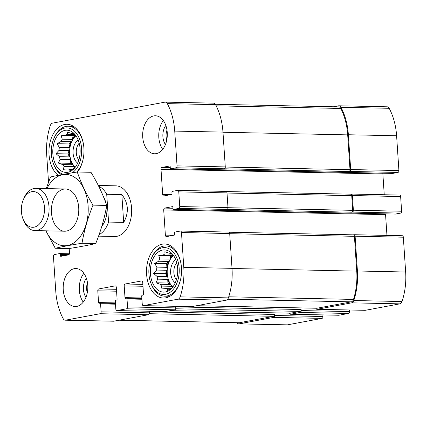 <?xml version="1.0" encoding="UTF-8"?>
<svg xmlns="http://www.w3.org/2000/svg" width="427" height="427" viewBox="0 0 427 427"><rect width="100%" height="100%" fill="white"/><g stroke="black" fill="none" stroke-linecap="round" stroke-linejoin="round"><path stroke-width="0.64" d="M87.3 292.714A10.381 6.731 91.2 0 1 87.508 282.877M166.776 139.949A10.381 6.731 91.2 0 1 166.984 130.107M338.6 315.233A1.687 1.094 -88.8 0 0 338.744 315.254A1.687 1.094 -88.8 0 0 338.894 315.238L348.427 313.461L300.192 312.441L290.659 314.224A1.687 1.094 -88.8 0 1 290.515 314.235A1.687 1.094 -88.8 0 1 289.522 313.167M300.192 312.441A1.687 1.094 -88.8 0 0 301.174 310.562L301.104 309.516L175.7 306.869L175.769 307.92L127.54 306.901L127.006 298.937A0.843 0.55 -88.8 0 0 126.483 298.195A0.843 0.55 -88.8 0 0 126.408 298.201L125.591 298.356A0.843 0.55 -88.8 0 1 125.517 298.361A0.843 0.55 -88.8 0 1 124.988 297.619L124.209 285.876A1.687 1.094 -88.8 0 1 125.191 283.998L141.534 280.95A1.687 1.094 -88.8 0 1 141.679 280.934A1.687 1.094 -88.8 0 1 142.73 282.423L143.515 294.16A0.843 0.55 -88.8 0 1 143.024 295.1L142.207 295.249A0.843 0.55 -88.8 0 0 141.716 296.189L142.244 304.157A1.687 1.094 -88.8 0 0 143.301 305.641A1.687 1.094 -88.8 0 0 143.445 305.631L177.995 299.178A4.222 2.738 -88.8 0 0 180.146 296.861A52.366 33.941 -88.8 0 0 183.786 267.329L181.475 232.534A1.687 1.094 -88.8 0 0 180.418 231.05A1.687 1.094 -88.8 0 0 180.274 231.06L175.097 232.026A0.843 0.55 -88.8 0 0 174.606 232.971L174.691 234.226A0.843 0.55 -88.8 0 1 174.2 235.165L166.573 236.59A1.687 1.094 -88.8 0 1 166.429 236.601A1.687 1.094 -88.8 0 1 165.372 235.117L163.706 209.967A1.687 1.094 -88.8 0 1 164.683 208.088L172.311 206.663A0.843 0.55 -88.8 0 1 172.38 206.657A0.843 0.55 -88.8 0 1 172.908 207.399L172.994 208.654A0.843 0.55 -88.8 0 0 173.522 209.401A0.843 0.55 -88.8 0 0 173.592 209.39L178.769 208.424A1.687 1.094 -88.8 0 0 179.746 206.545L178.774 191.872A1.687 1.094 -88.8 0 0 177.717 190.389A1.687 1.094 -88.8 0 0 177.573 190.399L172.396 191.365A0.843 0.55 -88.8 0 0 171.905 192.305L171.99 193.564A0.843 0.55 -88.8 0 1 171.499 194.504L163.872 195.929A1.687 1.094 -88.8 0 1 163.728 195.94A1.687 1.094 -88.8 0 1 162.671 194.456L161.006 169.305A1.687 1.094 -88.8 0 1 161.982 167.421L169.61 166.002A0.843 0.55 -88.8 0 1 169.679 165.991A0.843 0.55 -88.8 0 1 170.208 166.738L170.293 167.992A0.843 0.55 -88.8 0 0 170.821 168.734A0.843 0.55 -88.8 0 0 170.891 168.729L176.068 167.763A1.687 1.094 -88.8 0 0 177.045 165.884L174.734 131.089A52.366 33.941 -88.8 0 0 167.315 103.622A4.222 2.738 -88.8 0 0 165.276 102.128A4.222 2.738 -88.8 0 0 164.907 102.154L52.505 123.141A4.222 2.738 -88.8 0 0 50.349 125.463A52.366 33.941 -88.8 0 0 46.714 154.99L48.523 182.174M348.427 313.461A1.687 1.094 -88.8 0 0 349.403 311.582L349.297 309.986M315.943 308.235A1.687 1.094 -88.8 0 0 316.935 309.303A1.687 1.094 -88.8 0 0 317.08 309.292L351.629 302.839A4.222 2.738 -88.8 0 0 353.78 300.523A52.366 33.941 -88.8 0 0 357.42 270.99L355.109 236.195A1.687 1.094 -88.8 0 0 354.052 234.711A1.687 1.094 -88.8 0 0 353.908 234.722L353.3 234.839M365.021 310.301A1.687 1.094 -88.8 0 0 365.165 310.322A1.687 1.094 -88.8 0 0 365.315 310.306L399.864 303.859A4.222 2.738 -88.8 0 0 402.015 301.537A52.366 33.941 -88.8 0 0 405.65 272.01L403.339 237.215A1.687 1.094 -88.8 0 0 402.287 235.731A1.687 1.094 -88.8 0 0 402.138 235.741M395.311 214.066A0.843 0.55 -88.8 0 0 395.386 214.076A0.843 0.55 -88.8 0 0 395.461 214.071L400.633 213.105L352.403 212.086A1.687 1.094 -88.8 0 0 353.38 210.207L352.408 195.534A1.687 1.094 -88.8 0 0 351.352 194.05A1.687 1.094 -88.8 0 0 351.207 194.061L350.599 194.173M400.633 213.105A1.687 1.094 -88.8 0 0 401.615 211.226L400.638 196.553A1.687 1.094 -88.8 0 0 399.587 195.064A1.687 1.094 -88.8 0 0 399.437 195.08M392.61 173.405A0.843 0.55 -88.8 0 0 392.685 173.415A0.843 0.55 -88.8 0 0 392.76 173.41L397.932 172.444L349.702 171.424A1.687 1.094 -88.8 0 0 350.679 169.546L348.368 134.751A52.366 33.941 -88.8 0 0 340.949 107.284A4.222 2.738 -88.8 0 0 338.91 105.789A4.222 2.738 -88.8 0 0 338.542 105.816L333.444 106.771M397.932 172.444A1.687 1.094 -88.8 0 0 398.914 170.56L396.603 135.77A52.366 33.941 -88.8 0 0 389.178 108.303A4.222 2.738 -88.8 0 0 387.145 106.803L338.91 105.789M237.038 322.721A4.222 2.738 -88.8 0 0 238.858 323.858A4.222 2.738 -88.8 0 0 239.221 323.826L273.771 317.378A1.687 1.094 -88.8 0 0 274.753 315.494L274.684 314.448L149.279 311.806L149.349 312.852L101.119 311.833L100.585 303.869A0.843 0.55 -88.8 0 0 100.062 303.127A0.843 0.55 -88.8 0 0 99.987 303.133L99.171 303.287A0.843 0.55 -88.8 0 1 99.096 303.293A0.843 0.55 -88.8 0 1 98.568 302.551L97.788 290.814A1.687 1.094 -88.8 0 1 98.77 288.93L115.109 285.882A1.687 1.094 -88.8 0 1 115.258 285.866A1.687 1.094 -88.8 0 1 116.309 287.355L117.089 299.092A0.843 0.55 -88.8 0 1 116.603 300.032L115.786 300.186A0.843 0.55 -88.8 0 0 115.295 301.126L115.824 309.089A1.687 1.094 -88.8 0 0 116.881 310.573A1.687 1.094 -88.8 0 0 117.025 310.562L126.557 308.78A1.687 1.094 -88.8 0 0 127.54 306.901M238.858 323.858L287.088 324.872A4.222 2.738 -88.8 0 0 287.456 324.846L322.006 318.393A1.687 1.094 -88.8 0 0 322.983 316.514L322.876 314.918M175.769 307.92A1.687 1.094 -88.8 0 1 174.792 309.799L165.26 311.577L117.025 310.562M191.387 306.639A1.687 1.094 -88.8 0 0 191.531 306.661A1.687 1.094 -88.8 0 0 191.68 306.645L143.445 305.631M228.504 232.08A1.687 1.094 -88.8 0 1 228.653 232.069A1.687 1.094 -88.8 0 1 229.705 233.553L232.016 268.348A52.366 33.941 -88.8 0 1 228.381 297.875A4.222 2.738 -88.8 0 1 226.23 300.197L191.68 306.645M386.947 235.405L385.57 214.642L163.706 209.967M385.634 213.874A1.687 1.094 -88.8 0 0 385.57 214.642M225.803 191.419A1.687 1.094 -88.8 0 1 225.952 191.408A1.687 1.094 -88.8 0 1 227.004 192.892L227.981 207.565A1.687 1.094 -88.8 0 1 226.999 209.443L351.72 212.214A1.687 1.094 -88.8 0 0 352.702 210.335L351.725 195.662A1.687 1.094 -88.8 0 0 350.674 194.178A1.687 1.094 -88.8 0 0 350.524 194.189M352.403 212.086L351.72 212.214M384.247 194.744L382.87 173.981L161.006 169.305M382.934 173.207A1.687 1.094 -88.8 0 0 382.87 173.981M165.276 102.128L213.511 103.142A4.222 2.738 -88.8 0 1 215.544 104.642A52.366 33.941 -88.8 0 1 222.969 132.108L225.28 166.898A1.687 1.094 -88.8 0 1 224.298 168.782L349.019 171.553A1.687 1.094 -88.8 0 0 350.001 169.674L347.69 134.879A52.366 33.941 -88.8 0 0 340.815 108.463A4.222 2.738 -88.8 0 0 338.734 106.883L215.325 104.279M349.702 171.424L349.019 171.553M69.195 248.514L69.494 253.019A1.687 1.094 -88.8 0 1 68.517 254.898L60.89 256.323A0.843 0.55 -88.8 0 1 60.815 256.328A0.843 0.55 -88.8 0 1 60.292 255.586L60.207 254.327A0.843 0.55 -88.8 0 0 59.679 253.585A0.843 0.55 -88.8 0 0 59.609 253.59L54.432 254.556A1.687 1.094 -88.8 0 0 53.455 256.44L55.766 291.23A52.366 33.941 -88.8 0 0 63.185 318.697A4.222 2.738 -88.8 0 0 65.224 320.197A4.222 2.738 -88.8 0 0 65.587 320.165L100.137 313.717A1.687 1.094 -88.8 0 0 101.119 311.833M65.224 320.197L113.454 321.211A4.222 2.738 -88.8 0 0 113.822 321.184L65.587 320.165M149.349 312.852A1.687 1.094 -88.8 0 1 148.372 314.731L113.822 321.184M164.966 311.571A1.687 1.094 -88.8 0 0 165.11 311.593A1.687 1.094 -88.8 0 0 165.26 311.577M74.261 268.679A19.007 12.319 -88.8 0 0 63.196 288.561A19.007 12.319 -88.8 0 0 75.109 306.543A19.007 12.319 -88.8 0 0 76.764 306.41A19.007 12.319 -88.8 0 0 87.823 286.528A19.007 12.319 -88.8 0 0 75.91 268.546A19.007 12.319 -88.8 0 0 74.261 268.679M153.736 115.914A19.007 12.319 -88.8 0 0 142.671 135.797A19.007 12.319 -88.8 0 0 154.585 153.779A19.007 12.319 -88.8 0 0 156.239 153.64A19.007 12.319 -88.8 0 0 167.299 133.763A19.007 12.319 -88.8 0 0 155.385 115.776A19.007 12.319 -88.8 0 0 153.736 115.914M165.82 297.843A27.029 17.518 91.2 0 1 163.466 298.041A27.029 17.518 91.2 0 1 146.52 270.649A27.029 17.518 91.2 0 1 164.608 243.993A27.029 17.518 91.2 0 1 181.55 269.57A27.029 17.518 91.2 0 1 165.82 297.843M58.184 175.358A27.029 17.518 91.2 0 1 49.537 144.79A27.029 17.518 91.2 0 1 67.034 124.284A27.029 17.518 91.2 0 1 83.078 142.234A27.029 17.518 91.2 0 1 77.474 172.006M98.552 236.152L114.714 236.494A25.337 16.423 -88.8 0 0 116.918 236.312A25.337 16.423 -88.8 0 0 131.665 209.806A25.337 16.423 -88.8 0 0 115.781 185.825A25.337 16.423 -88.8 0 0 113.577 186.007M290.296 313.167A1.687 1.094 -88.8 0 0 290.445 313.188A1.687 1.094 -88.8 0 0 290.59 313.178L300.122 311.395A1.687 1.094 -88.8 0 0 301.104 309.516M118.919 320.229L239.035 322.764A4.222 2.738 -88.8 0 0 239.403 322.732L273.702 316.327A1.687 1.094 -88.8 0 0 274.684 314.448M316.717 308.235A1.687 1.094 -88.8 0 0 316.866 308.257A1.687 1.094 -88.8 0 0 317.01 308.241L351.314 301.841A4.222 2.738 -88.8 0 0 353.497 299.418A52.366 33.941 -88.8 0 0 356.737 271.118L354.426 236.323A1.687 1.094 -88.8 0 0 353.375 234.839A1.687 1.094 -88.8 0 0 353.225 234.85M67.856 172.262A21.115 13.685 91.2 0 1 53.108 147.043A21.115 13.685 91.2 0 1 73.572 133.059A21.115 13.685 91.2 0 1 80.148 151.596A21.115 13.685 91.2 0 1 72.798 169.834A21.115 13.685 91.2 0 1 67.856 172.262M63.42 174.349A23.437 15.191 91.2 0 1 53.279 163.338A23.437 15.191 91.2 0 1 53.797 138.727A23.437 15.191 91.2 0 1 78.205 136.096A23.437 15.191 91.2 0 1 72.232 172.812M60.143 159.447L70.113 159.655L70.359 163.317L58.334 163.066L60.143 159.447A17.95 11.63 91.2 0 1 59.46 156.688L69.43 156.901A17.95 11.63 -88.8 0 1 69.009 150.56L68.032 153.955L69.43 156.901M58.334 163.066L62.572 164.555L72.542 164.763A17.95 11.63 -88.8 0 1 70.113 159.655M74.415 168.254A17.95 11.63 91.2 0 1 73.866 168.542L69.873 170.709L69.745 169.311A17.95 11.63 91.2 0 1 67.84 168.889L63.409 169.295L64.066 166.386A17.95 11.63 91.2 0 1 62.572 164.555M74.544 134.03L73.764 133.405L73.439 133.897L74.399 133.918M65.614 135.354L75.584 135.567L73.209 136.01L61.184 135.754L65.614 135.354A17.95 11.63 91.2 0 1 67.418 134.249L67.301 131.986L71.533 133.475A17.95 11.63 91.2 0 1 73.439 133.897M61.184 135.754L62.257 139.191L72.227 139.405A17.95 11.63 -88.8 0 1 75.584 135.567M61.04 141.529L71.01 141.743L69.073 143.958L57.047 143.702L61.04 141.529A17.95 11.63 91.2 0 1 62.257 139.191M57.047 143.702L59.342 147.406L69.318 147.619A17.95 11.63 -88.8 0 1 71.01 141.743M68.032 153.955L56.006 153.699L59.038 150.352A17.95 11.63 91.2 0 1 59.342 147.406M56.006 153.699L59.46 156.688M75.285 167.192A17.95 11.63 91.2 0 1 69.622 151.371A17.95 11.63 91.2 0 1 75.947 135.802M69.745 169.311L72.446 169.364M67.84 168.889L73.086 169.001M64.066 166.386L74.036 166.599A17.95 11.63 -88.8 0 0 75.035 167.517M59.038 150.352L69.009 150.56M67.418 134.249L74.874 134.404M77.666 163.114A12.671 8.209 91.2 0 1 73.044 151.446A12.671 8.209 91.2 0 1 78.152 139.981M78.846 159.949A10.381 6.731 91.2 0 1 79.198 143.194M61.499 174.712A25.129 16.285 91.2 0 1 53.615 164.23L53.279 163.338M53.797 138.727L54.17 137.852A25.129 16.285 91.2 0 1 68.277 126.211A25.129 16.285 91.2 0 1 83.446 144.139M83.126 159.18A25.129 16.285 91.2 0 1 76.668 172.097M165.43 291.977A21.115 13.685 91.2 0 1 150.683 266.752A21.115 13.685 91.2 0 1 171.147 252.773A21.115 13.685 91.2 0 1 177.717 271.305A21.115 13.685 91.2 0 1 170.373 289.543A21.115 13.685 91.2 0 1 165.43 291.977M165.58 294.283A23.437 15.191 91.2 0 1 150.848 283.048A23.437 15.191 91.2 0 1 151.371 258.442A23.437 15.191 91.2 0 1 177.04 258.516A23.437 15.191 91.2 0 1 165.58 294.283M157.718 279.157L167.688 279.37L167.934 283.032L155.908 282.775L157.718 279.157A17.95 11.63 91.2 0 1 157.035 276.402L167.005 276.611A17.95 11.63 -88.8 0 1 166.583 270.27L165.601 273.664L167.005 276.611M155.908 282.775L160.141 284.265L170.111 284.478A17.95 11.63 -88.8 0 1 167.688 279.37M171.99 287.969A17.95 11.63 91.2 0 1 171.435 288.252L167.443 290.424L167.32 289.02A17.95 11.63 91.2 0 1 165.414 288.604L160.984 289.004L161.636 286.101A17.95 11.63 91.2 0 1 160.141 284.265M172.118 253.745L171.334 253.12L171.013 253.606L171.974 253.627M163.189 255.068L173.159 255.277L170.779 255.72L158.753 255.469L163.189 255.068A17.95 11.63 91.2 0 1 164.987 253.958L164.875 251.7L169.108 253.19A17.95 11.63 91.2 0 1 171.013 253.606M158.753 255.469L159.831 258.901L169.802 259.114A17.95 11.63 -88.8 0 1 173.159 255.277M158.614 261.244L168.585 261.452L166.647 263.667L154.622 263.416L158.614 261.244A17.95 11.63 91.2 0 1 159.831 258.901M154.622 263.416L156.917 267.121L166.888 267.329A17.95 11.63 -88.8 0 1 168.585 261.452M165.601 273.664L153.576 273.408L156.613 270.061A17.95 11.63 91.2 0 1 156.917 267.121M153.576 273.408L157.035 276.402M172.855 286.901A17.95 11.63 91.2 0 1 167.197 271.081A17.95 11.63 91.2 0 1 173.517 255.517M167.32 289.02L170.015 289.079M165.414 288.604L170.661 288.711M161.636 286.101L171.606 286.309A17.95 11.63 -88.8 0 0 172.609 287.227M156.613 270.061L166.583 270.27M164.987 253.958L172.444 254.113M175.235 282.823A12.671 8.209 91.2 0 1 170.619 271.156A12.671 8.209 91.2 0 1 175.727 259.691M176.42 279.658A10.381 6.731 91.2 0 1 176.773 262.904M180.701 278.89A25.129 16.285 91.2 0 1 166.978 295.986A25.129 16.285 91.2 0 1 164.79 296.167A25.129 16.285 91.2 0 1 151.185 283.944L150.848 283.048M151.371 258.442L151.745 257.561A25.129 16.285 91.2 0 1 165.852 245.92A25.129 16.285 91.2 0 1 181.016 263.854M162.724 149.343A19.007 12.319 91.2 0 1 163.327 120.553M165.446 144.518A12.671 8.209 91.2 0 1 165.847 125.485M83.249 302.108A19.007 12.319 91.2 0 1 83.852 273.317M85.971 297.283A12.671 8.209 91.2 0 1 86.371 278.255M171.606 286.309L172.252 287.665M167.934 283.032L170.111 284.478M166.647 263.667L166.888 267.329M170.779 255.72L169.802 259.114M74.036 166.599L74.677 167.955M70.359 163.317L72.542 164.763M69.073 143.958L69.318 147.619M73.209 136.01L72.227 139.405M98.738 186.311A25.337 16.423 91.2 0 1 106.723 194.269L121.834 194.584C128.506 203.236 129.119 212.502 123.681 222.392L121.834 194.584M106.723 194.269L108.57 222.072L123.681 222.392M108.57 222.072A25.337 16.423 91.2 0 1 99.08 234.669M31.753 191.68A17.875 11.588 91.2 0 1 44.189 204.827A17.875 11.588 91.2 0 1 37.24 225.894A17.875 11.588 91.2 0 1 22.877 218.603A17.875 11.588 91.2 0 1 23.271 199.831A17.875 11.588 91.2 0 1 31.753 191.68M23.271 199.831L23.987 198.149A21.115 13.685 91.2 0 1 34.011 188.515A21.115 13.685 91.2 0 1 35.847 188.366A21.115 13.685 91.2 0 1 49.084 209.764A21.115 13.685 91.2 0 1 34.955 230.591A21.115 13.685 91.2 0 1 23.522 220.316L22.877 218.603M46.89 188.601A35.687 23.127 91.2 0 1 81.146 183.957A35.687 23.127 91.2 0 1 80.03 236.905A35.687 23.127 91.2 0 1 46.004 230.82M51.47 212.646A21.115 13.685 91.2 0 1 60.901 190.127A21.115 13.685 91.2 0 1 76.967 199.265A21.115 13.685 91.2 0 1 76.497 221.432A21.115 13.685 91.2 0 1 61.814 230.692A21.115 13.685 91.2 0 1 51.47 212.646M45.865 230.82L55.264 248.258C62.572 246.582 71.485 244.917 82 243.262C84.172 230.521 87.839 217.813 93.001 205.136C86.265 194.061 81.018 183.012 77.266 172.001C66.975 173.613 58.067 175.273 50.53 176.992L46.233 188.585M55.264 248.258L68.987 248.546C79.502 246.891 88.416 245.226 95.723 243.555L82 243.262M77.266 172.001L90.988 172.289C97.724 183.364 102.971 194.413 106.723 205.424C104.551 218.165 100.884 230.874 95.723 243.555M93.001 205.136L106.723 205.424M338.894 315.238L290.659 314.224M349.403 311.582L301.174 310.562M365.315 310.306L317.08 309.292M399.864 303.859L351.629 302.839M402.015 301.537L353.78 300.523M405.65 272.01L357.42 270.99M403.339 237.215L355.109 236.195M401.615 211.226L353.38 210.207M400.638 196.553L352.408 195.534M398.914 170.56L350.679 169.546M396.603 135.77L348.368 134.751M389.178 108.303L340.949 107.284M287.456 324.846L239.221 323.826M322.006 318.393L273.771 317.378M322.983 316.514L274.753 315.494M174.792 309.799L126.557 308.78M141.919 299.252L127.006 298.937M126.483 298.195L141.871 298.521L126.552 298.206M141.833 297.971L124.988 297.619M142.986 286.277L124.209 285.876M142.864 284.371L125.191 283.998M141.823 280.955L141.534 280.95M226.23 300.197L177.995 299.178M228.381 297.875L180.146 296.861M232.016 268.348L183.786 267.329M229.705 233.553L181.475 232.534M173.543 235.288L165.372 235.117M172.967 208.259L164.683 208.088M395.461 214.071L173.592 209.39M226.999 209.443L178.769 208.424M227.981 207.565L179.746 206.545M227.004 192.892L178.774 191.872M170.843 194.627L162.671 194.456M170.266 167.597L161.982 167.421M392.76 173.41L170.891 168.729M224.298 168.782L176.068 167.763M225.28 166.898L177.045 165.884M222.969 132.108L174.734 131.089M215.544 104.642L167.315 103.622M64.376 255.672L60.292 255.586M69.094 254.513L60.207 254.327M59.679 253.585L69.43 253.793L59.753 253.595M148.372 314.731L100.137 313.717M115.498 304.184L100.585 303.869M100.062 303.127L115.45 303.453L100.131 303.138M115.413 302.903L98.568 302.551M116.566 291.209L97.788 290.814M116.443 289.303L98.77 288.93M115.402 285.887L115.109 285.882M290.59 313.178L170.293 310.637M300.122 311.395L175.684 308.769M239.403 322.732L119.106 320.197M273.702 316.327L149.263 313.706M350.001 169.674L225.285 167.042M347.69 134.879L222.974 132.247M340.815 108.463L216.163 105.837M352.702 210.335L227.986 207.703M351.725 195.662L227.015 193.031M354.426 236.323L229.715 233.697M356.737 271.118L232.026 268.487M353.497 299.418L228.733 296.792M351.314 301.841L227.676 299.231M317.01 308.241L196.714 305.705M103.686 197.317A19.85 12.863 91.2 0 1 106.211 203.973M106.601 206.118A19.85 12.863 91.2 0 1 101.845 226.246M365.165 310.322L316.935 309.303M402.287 235.731L354.052 234.711M399.587 195.064L351.352 194.05M338.744 315.254L290.515 314.235M191.531 306.661L143.301 305.641M228.653 232.069L180.418 231.05M395.386 214.076L173.522 209.401M225.952 191.408L177.717 190.389M392.685 173.415L170.821 168.734M165.11 311.593L116.881 310.573M290.445 313.188L170.218 310.653M350.674 194.178L226.385 191.558M353.375 234.839L229.085 232.219M316.866 308.257L196.644 305.721M68.277 126.211L73.444 126.317M164.79 296.167L169.957 296.274M165.852 245.92L171.019 246.032M98.311 185.457L115.781 185.825M34.955 230.591L64.642 231.215M35.847 188.366L65.534 188.99"/></g></svg>
